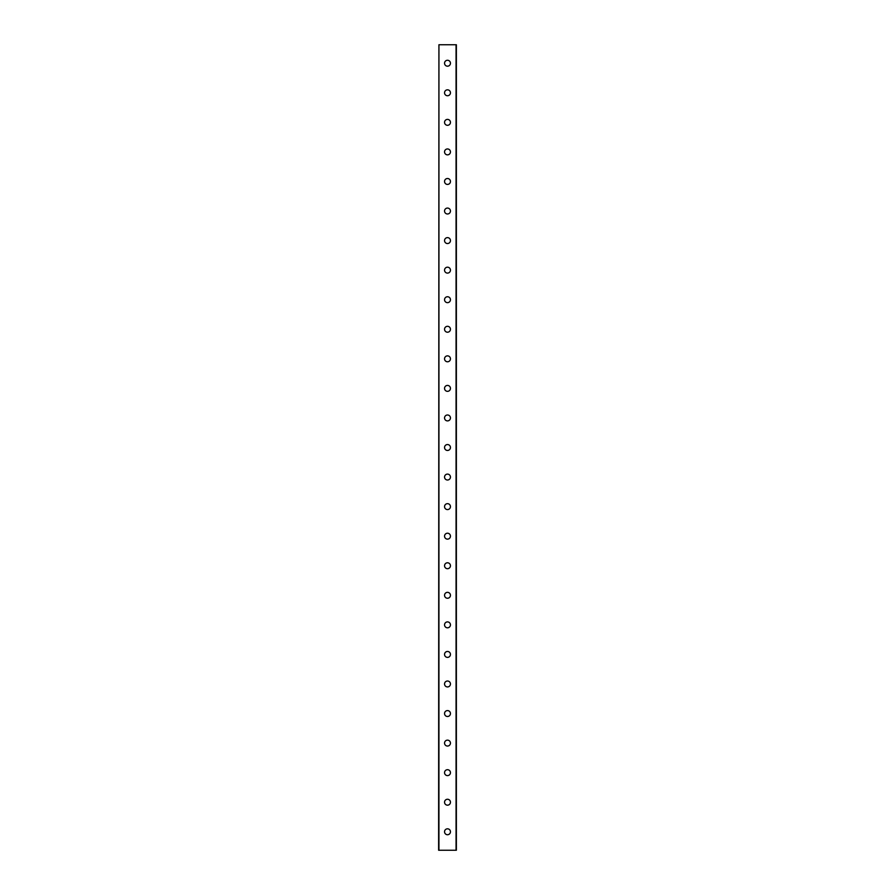<?xml version="1.0" encoding="UTF-8"?>
<svg xmlns="http://www.w3.org/2000/svg" width="895" height="895" viewBox="0 0 895 895"><rect width="100%" height="100%" fill="white"/><g stroke="black" fill="none" stroke-linecap="round" stroke-linejoin="round"><path stroke-width="1.34" d="M444.546 831.779A2.954 2.954 0 0 1 447.5 828.815A2.954 2.954 0 0 1 450.453 831.779A2.954 2.954 0 0 1 447.5 834.733A2.954 2.954 0 0 1 444.546 831.779M444.546 802.211A2.954 2.954 0 0 1 447.5 799.257A2.954 2.954 0 0 1 450.453 802.211A2.954 2.954 0 0 1 447.5 805.176A2.954 2.954 0 0 1 444.546 802.211M444.546 772.653A2.954 2.954 0 0 1 447.5 769.7A2.954 2.954 0 0 1 450.453 772.653A2.954 2.954 0 0 1 447.5 775.607A2.954 2.954 0 0 1 444.546 772.653M444.546 743.096A2.954 2.954 0 0 1 447.5 740.143A2.954 2.954 0 0 1 450.453 743.096A2.954 2.954 0 0 1 447.5 746.05A2.954 2.954 0 0 1 444.546 743.096M444.546 713.539A2.954 2.954 0 0 1 447.5 710.585A2.954 2.954 0 0 1 450.453 713.539A2.954 2.954 0 0 1 447.5 716.492A2.954 2.954 0 0 1 444.546 713.539M444.546 683.981A2.954 2.954 0 0 1 447.5 681.017A2.954 2.954 0 0 1 450.453 683.981A2.954 2.954 0 0 1 447.5 686.935A2.954 2.954 0 0 1 444.546 683.981M444.546 654.413A2.954 2.954 0 0 1 447.5 651.459A2.954 2.954 0 0 1 450.453 654.413A2.954 2.954 0 0 1 447.5 657.377A2.954 2.954 0 0 1 444.546 654.413M444.546 624.855A2.954 2.954 0 0 1 447.5 621.902A2.954 2.954 0 0 1 450.453 624.855A2.954 2.954 0 0 1 447.5 627.809A2.954 2.954 0 0 1 444.546 624.855M444.546 595.298A2.954 2.954 0 0 1 447.5 592.345A2.954 2.954 0 0 1 450.453 595.298A2.954 2.954 0 0 1 447.5 598.252A2.954 2.954 0 0 1 444.546 595.298M444.546 565.741A2.954 2.954 0 0 1 447.5 562.787A2.954 2.954 0 0 1 450.453 565.741A2.954 2.954 0 0 1 447.5 568.694A2.954 2.954 0 0 1 444.546 565.741M444.546 536.183A2.954 2.954 0 0 1 447.5 533.219A2.954 2.954 0 0 1 450.453 536.183A2.954 2.954 0 0 1 447.5 539.137A2.954 2.954 0 0 1 444.546 536.183M444.546 506.615A2.954 2.954 0 0 1 447.5 503.661A2.954 2.954 0 0 1 450.453 506.615A2.954 2.954 0 0 1 447.5 509.579A2.954 2.954 0 0 1 444.546 506.615M444.546 477.057A2.954 2.954 0 0 1 447.5 474.104A2.954 2.954 0 0 1 450.453 477.057A2.954 2.954 0 0 1 447.5 480.011A2.954 2.954 0 0 1 444.546 477.057M444.546 447.5A2.954 2.954 0 0 1 447.5 444.546A2.954 2.954 0 0 1 450.453 447.5A2.954 2.954 0 0 1 447.5 450.453A2.954 2.954 0 0 1 444.546 447.5M444.546 417.943A2.954 2.954 0 0 1 447.5 414.989A2.954 2.954 0 0 1 450.453 417.943A2.954 2.954 0 0 1 447.5 420.896A2.954 2.954 0 0 1 444.546 417.943M444.546 388.385A2.954 2.954 0 0 1 447.5 385.421A2.954 2.954 0 0 1 450.453 388.385A2.954 2.954 0 0 1 447.5 391.339A2.954 2.954 0 0 1 444.546 388.385M444.546 358.817A2.954 2.954 0 0 1 447.5 355.863A2.954 2.954 0 0 1 450.453 358.817A2.954 2.954 0 0 1 447.5 361.781A2.954 2.954 0 0 1 444.546 358.817M444.546 329.259A2.954 2.954 0 0 1 447.5 326.306A2.954 2.954 0 0 1 450.453 329.259A2.954 2.954 0 0 1 447.5 332.213A2.954 2.954 0 0 1 444.546 329.259M444.546 299.702A2.954 2.954 0 0 1 447.5 296.748A2.954 2.954 0 0 1 450.453 299.702A2.954 2.954 0 0 1 447.5 302.655A2.954 2.954 0 0 1 444.546 299.702M444.546 270.145A2.954 2.954 0 0 1 447.5 267.191A2.954 2.954 0 0 1 450.453 270.145A2.954 2.954 0 0 1 447.5 273.098A2.954 2.954 0 0 1 444.546 270.145M444.546 240.587A2.954 2.954 0 0 1 447.5 237.622A2.954 2.954 0 0 1 450.453 240.587A2.954 2.954 0 0 1 447.5 243.541A2.954 2.954 0 0 1 444.546 240.587M444.546 211.019A2.954 2.954 0 0 1 447.5 208.065A2.954 2.954 0 0 1 450.453 211.019A2.954 2.954 0 0 1 447.5 213.983A2.954 2.954 0 0 1 444.546 211.019M444.546 181.461A2.954 2.954 0 0 1 447.5 178.508A2.954 2.954 0 0 1 450.453 181.461A2.954 2.954 0 0 1 447.5 184.415A2.954 2.954 0 0 1 444.546 181.461M444.546 151.904A2.954 2.954 0 0 1 447.5 148.95A2.954 2.954 0 0 1 450.453 151.904A2.954 2.954 0 0 1 447.5 154.857A2.954 2.954 0 0 1 444.546 151.904M444.546 122.346A2.954 2.954 0 0 1 447.5 119.393A2.954 2.954 0 0 1 450.453 122.346A2.954 2.954 0 0 1 447.5 125.3A2.954 2.954 0 0 1 444.546 122.346M444.546 92.789A2.954 2.954 0 0 1 447.5 89.824A2.954 2.954 0 0 1 450.453 92.789A2.954 2.954 0 0 1 447.5 95.743A2.954 2.954 0 0 1 444.546 92.789M444.546 63.221A2.954 2.954 0 0 1 447.5 60.267A2.954 2.954 0 0 1 450.453 63.221A2.954 2.954 0 0 1 447.5 66.185A2.954 2.954 0 0 1 444.546 63.221M438.93 44.75L438.628 850.25L456.372 850.25L456.372 44.75L438.93 44.75L438.93 850.25M456.07 44.75L456.07 850.25"/></g></svg>
